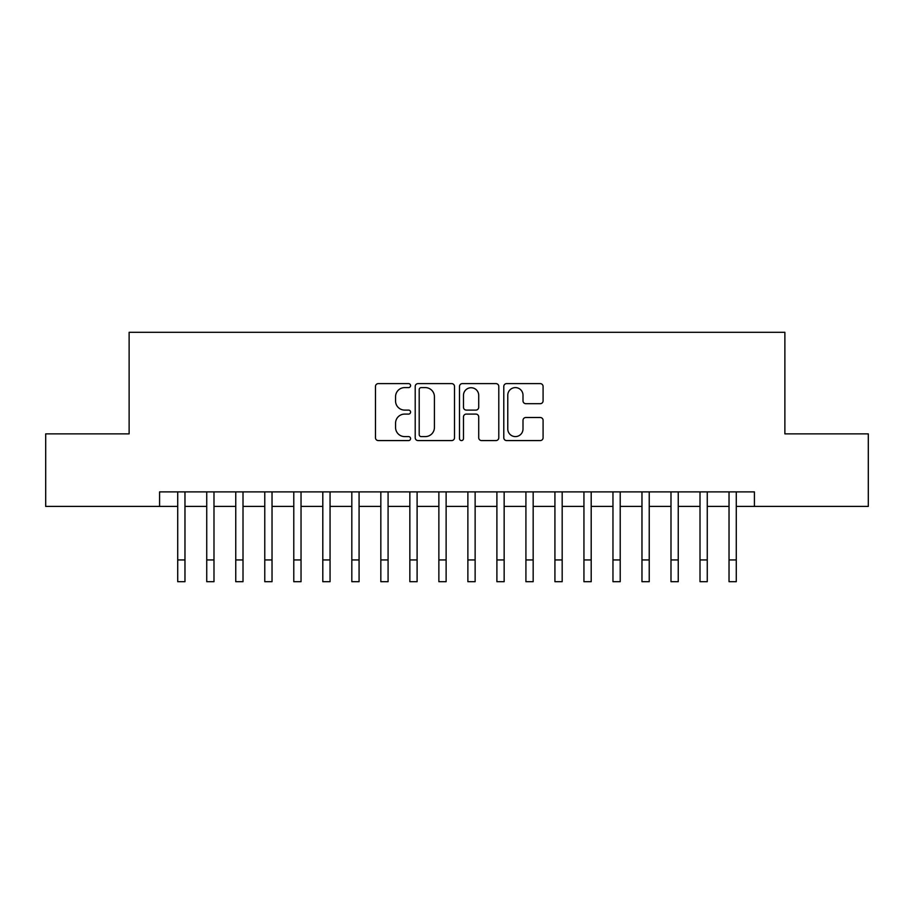 <?xml version="1.0" encoding="UTF-8"?>
<svg xmlns="http://www.w3.org/2000/svg" width="914" height="914" viewBox="0 0 914 914"><rect width="100%" height="100%" fill="white"/><g stroke="black" fill="none" stroke-linecap="round" stroke-linejoin="round"><path stroke-width="1.37" d="M410.58 385.605A1.999 1.999 0 0 0 408.581 383.617L378.316 383.617A2.845 2.845 0 0 0 375.471 386.462L375.471 437.726A2.845 2.845 0 0 0 378.316 440.582L408.581 440.582A1.999 1.999 0 0 0 410.58 438.583A1.999 1.999 0 0 0 408.581 436.595L404.662 436.595A9.117 9.117 0 0 1 395.556 427.478L395.556 423.205A9.117 9.117 0 0 1 404.662 414.088L408.581 414.088A1.999 1.999 0 0 0 410.58 412.1A1.999 1.999 0 0 0 408.581 410.1L404.662 410.1A9.117 9.117 0 0 1 395.556 400.995L395.556 396.722A9.117 9.117 0 0 1 404.662 387.605L408.581 387.605A1.999 1.999 0 0 0 410.58 385.605M540.231 403.691A2.845 2.845 0 0 0 543.087 400.846L543.087 386.462A2.845 2.845 0 0 0 540.231 383.617L506.63 383.617A2.845 2.845 0 0 0 503.785 386.462L503.785 437.726A2.845 2.845 0 0 0 506.63 440.582L540.231 440.582A2.845 2.845 0 0 0 543.087 437.726L543.087 420.36A2.845 2.845 0 0 0 540.231 417.504L525.858 417.504A2.845 2.845 0 0 0 523.002 420.36L523.002 428.974A7.62 7.62 0 0 1 515.382 436.595A7.62 7.62 0 0 1 507.773 428.974L507.773 395.225A7.62 7.62 0 0 1 515.382 387.605A7.62 7.62 0 0 1 523.002 395.225L523.002 400.846A2.845 2.845 0 0 0 525.858 403.691L540.231 403.691M159.584 506.402L45.7 506.402L45.7 433.864L129.125 433.864L129.125 332.308L784.875 332.308L784.875 433.864L868.3 433.864L868.3 506.402L754.416 506.402L754.416 491.892L159.584 491.892L159.584 506.402L177.727 506.402M454.509 386.462A2.845 2.845 0 0 0 451.665 383.617L418.052 383.617A2.845 2.845 0 0 0 415.207 386.462L415.207 437.726A2.845 2.845 0 0 0 418.052 440.582L451.665 440.582A2.845 2.845 0 0 0 454.509 437.726L454.509 386.462M462.335 383.617L495.948 383.617A2.845 2.845 0 0 1 498.793 386.462L498.793 437.726A2.845 2.845 0 0 1 495.948 440.582L481.564 440.582A2.845 2.845 0 0 1 478.719 437.726L478.719 416.944A2.845 2.845 0 0 0 475.874 414.088L466.323 414.088A2.845 2.845 0 0 0 463.478 416.944L463.478 438.583A1.999 1.999 0 0 1 461.49 440.582A1.999 1.999 0 0 1 459.491 438.583L459.491 386.462A2.845 2.845 0 0 1 462.335 383.617M184.971 506.402L206.735 506.402M213.99 506.402L235.755 506.402M243.01 506.402L264.774 506.402M272.029 506.402L293.782 506.402M301.037 506.402L322.802 506.402M330.057 506.402L351.821 506.402M359.076 506.402L380.83 506.402M388.084 506.402L409.849 506.402M417.104 506.402L438.869 506.402M446.123 506.402L467.877 506.402M475.131 506.402L496.896 506.402M504.151 506.402L525.916 506.402M533.17 506.402L554.924 506.402M562.179 506.402L583.943 506.402M591.198 506.402L612.963 506.402M620.218 506.402L641.971 506.402M649.226 506.402L670.99 506.402M678.245 506.402L700.01 506.402M707.265 506.402L729.029 506.402M736.273 506.402L754.416 506.402M421.183 387.605A1.999 1.999 0 0 0 419.195 389.593L419.195 434.596A1.999 1.999 0 0 0 421.183 436.595L425.318 436.595A9.117 9.117 0 0 0 434.424 427.478L434.424 396.722A9.117 9.117 0 0 0 425.318 387.605L421.183 387.605M478.719 395.362A7.62 7.62 0 0 0 471.098 387.742A7.62 7.62 0 0 0 463.478 395.362L463.478 407.256A2.845 2.845 0 0 0 466.323 410.1L475.874 410.1A2.845 2.845 0 0 0 478.719 407.256L478.719 395.362M177.727 559.939L184.971 559.939L184.971 581.692L177.727 581.692L177.727 491.892M184.971 559.939L184.971 491.892M206.735 581.692L213.99 581.692L206.735 581.692L206.735 491.892M213.99 581.692L213.99 491.892M235.755 581.692L243.01 581.692L235.755 581.692L235.755 491.892M243.01 581.692L243.01 491.892M264.774 581.692L272.029 581.692L264.774 581.692L264.774 491.892M272.029 581.692L272.029 491.892M293.782 581.692L301.037 581.692L293.782 581.692L293.782 491.892M301.037 581.692L301.037 491.892M322.802 581.692L330.057 581.692L322.802 581.692L322.802 491.892M330.057 581.692L330.057 491.892M351.821 581.692L359.076 581.692L351.821 581.692L351.821 491.892M359.076 581.692L359.076 491.892M380.83 581.692L388.084 581.692L380.83 581.692L380.83 491.892M388.084 581.692L388.084 491.892M409.849 581.692L417.104 581.692L409.849 581.692L409.849 491.892M417.104 581.692L417.104 491.892M438.869 581.692L446.123 581.692L438.869 581.692L438.869 491.892M446.123 581.692L446.123 491.892M467.877 581.692L475.131 581.692L467.877 581.692L467.877 491.892M475.131 581.692L475.131 491.892M496.896 581.692L504.151 581.692L496.896 581.692L496.896 491.892M504.151 581.692L504.151 491.892M525.916 581.692L533.17 581.692L525.916 581.692L525.916 491.892M533.17 581.692L533.17 491.892M554.924 581.692L562.179 581.692L554.924 581.692L554.924 491.892M562.179 581.692L562.179 491.892M583.943 581.692L591.198 581.692L583.943 581.692L583.943 491.892M591.198 581.692L591.198 491.892M612.963 581.692L620.218 581.692L612.963 581.692L612.963 491.892M620.218 581.692L620.218 491.892M641.971 581.692L649.226 581.692L641.971 581.692L641.971 491.892M649.226 581.692L649.226 491.892M670.99 581.692L678.245 581.692L670.99 581.692L670.99 491.892M678.245 581.692L678.245 491.892M700.01 581.692L707.265 581.692L700.01 581.692L700.01 491.892M707.265 581.692L707.265 491.892M729.029 581.692L736.273 581.692L729.029 581.692L729.029 491.892M736.273 581.692L736.273 491.892M206.735 559.939L213.99 559.939M235.755 559.939L243.01 559.939M264.774 559.939L272.029 559.939M293.782 559.939L301.037 559.939M322.802 559.939L330.057 559.939M351.821 559.939L359.076 559.939M380.83 559.939L388.084 559.939M409.849 559.939L417.104 559.939M438.869 559.939L446.123 559.939M467.877 559.939L475.131 559.939M496.896 559.939L504.151 559.939M525.916 559.939L533.17 559.939M554.924 559.939L562.179 559.939M583.943 559.939L591.198 559.939M612.963 559.939L620.218 559.939M641.971 559.939L649.226 559.939M670.99 559.939L678.245 559.939M700.01 559.939L707.265 559.939M729.029 559.939L736.273 559.939"/></g></svg>

